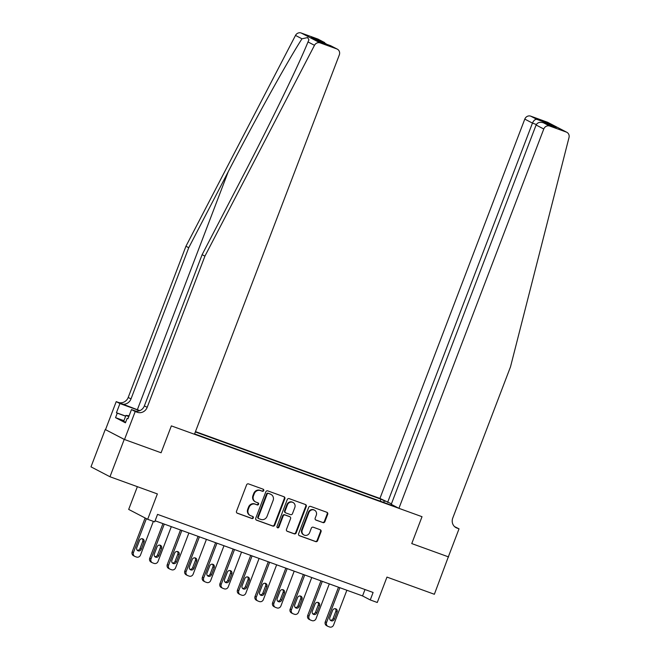 <?xml version="1.0" encoding="UTF-8"?>
<svg xmlns="http://www.w3.org/2000/svg" width="660" height="660" viewBox="0 0 660 660"><rect width="100%" height="100%" fill="white"/><g stroke="black" fill="none" stroke-linecap="round" stroke-linejoin="round"><path stroke-width="0.99" d="M263.744 490.586A1.097 1.023 117.5 0 0 263.175 489.209L248.531 483.904A1.567 1.468 117.5 0 0 246.592 484.869L236.511 511.261A1.567 1.468 117.5 0 0 237.328 513.224L251.98 518.529A1.097 1.023 117.5 0 0 252.879 516.533A1.097 1.023 117.5 0 0 252.763 516.475L250.866 515.79A5.024 4.686 117.5 0 1 248.242 509.504L249.084 507.301A5.024 4.686 117.5 0 1 255.288 504.207L257.185 504.9A1.097 1.023 117.5 0 0 258.085 502.895A1.097 1.023 117.5 0 0 257.969 502.846L256.072 502.161A5.024 4.686 117.5 0 1 253.448 495.866L254.29 493.672A5.024 4.686 117.5 0 1 260.494 490.578L262.391 491.263A1.097 1.023 117.5 0 0 263.744 490.586M255.544 501.922L255.024 501.658A5.024 4.686 117.5 0 1 252.937 495.602L253.778 493.399A5.024 4.686 117.5 0 1 259.982 490.314L261.88 490.999A1.097 1.023 117.5 0 0 262.985 489.142M236.932 513.001L251.468 518.265A1.097 1.023 117.5 0 0 252.574 516.409M250.338 515.559L249.818 515.287A5.024 4.686 117.5 0 1 247.731 509.231L248.572 507.037A5.024 4.686 117.5 0 1 254.776 503.943L256.674 504.628A1.097 1.023 117.5 0 0 257.779 502.78M322.946 522.629A1.567 1.468 117.5 0 0 324.885 521.664L327.707 514.264A1.567 1.468 117.5 0 0 326.89 512.292L310.621 506.401A1.567 1.468 117.5 0 0 308.69 507.367L298.609 533.759A1.567 1.468 117.5 0 0 299.425 535.722L315.695 541.612A1.567 1.468 117.5 0 0 317.633 540.647L321.049 531.704A1.567 1.468 117.5 0 0 320.232 529.741L313.269 527.216A1.567 1.468 117.5 0 0 311.33 528.182L309.639 532.62A4.199 3.919 117.5 0 1 304.004 535.012A4.199 3.919 117.5 0 1 302.263 529.947L308.897 512.572A4.199 3.919 117.5 0 1 314.523 510.188A4.199 3.919 117.5 0 1 316.272 515.245L315.166 518.141A1.567 1.468 117.5 0 0 315.983 520.105L322.426 522.365A1.567 1.468 117.5 0 0 324.365 521.4L327.195 513.991A1.567 1.468 117.5 0 0 326.774 512.251M124.228 439.411L161.089 452.768L171.361 425.89L194.461 434.255L339.306 54.928A4.801 4.48 117.5 0 0 336.806 48.922L320.166 42.892A4.801 4.48 117.5 0 0 314.49 45.309L204.922 256.146L147.18 407.352A8.002 7.458 -62.5 0 1 137.313 412.277L135.201 411.51L124.509 439.51L105.245 429.52L124.228 439.411L109.972 476.751L157.369 493.919L147.675 519.304L154.696 521.854L157.542 514.379L373.106 592.474L370.252 599.94L377.272 602.489L386.966 577.096L434.362 594.272L448.355 556.792M454.55 526.614L459.03 528.833L448.338 556.834L411.757 543.576L448.618 556.933M124.509 439.51L161.089 452.768L171.361 425.89L422.02 516.697L411.757 543.576L422.02 516.697L398.921 508.332L543.774 129.005L536.101 125.004L391.248 504.331L398.921 508.332M284.839 498.729A1.567 1.468 117.5 0 0 284.023 496.765L267.754 490.875A1.567 1.468 117.5 0 0 265.815 491.84L255.742 518.224A1.567 1.468 117.5 0 0 256.558 520.187L272.827 526.086A1.567 1.468 117.5 0 0 274.766 525.112L284.839 498.729L284.328 498.465A1.567 1.468 117.5 0 0 283.907 496.724M289.187 498.638L305.456 504.529A1.567 1.468 117.5 0 1 306.273 506.492L296.2 532.884A1.567 1.468 117.5 0 1 294.261 533.849L287.298 531.325A1.567 1.468 117.5 0 1 286.481 529.361L290.565 518.661A1.567 1.468 117.5 0 0 289.748 516.697L285.128 515.023A1.567 1.468 117.5 0 0 283.189 515.988L278.941 527.125A1.097 1.023 117.5 0 1 277.464 527.753A1.097 1.023 117.5 0 1 277.01 526.433L287.248 499.603A1.567 1.468 117.5 0 1 289.187 498.638M109.972 476.751L90.989 466.851L105.245 429.52M391.446 503.819L379.937 498.432L195.467 431.607M195.343 431.945L380.902 499.166L385.481 501.319M393.385 505.436L395.01 506.525L194.584 433.917M137.371 486.676L128.683 509.413L147.675 519.304M155.108 520.773L362.554 595.93L370.252 599.94M364.996 589.537L362.554 595.93M380.143 501.138L380.902 499.166M383.947 502.516L384.004 500.791M256.162 519.964L272.316 525.814A1.567 1.468 117.5 0 0 274.255 524.848L284.328 498.465M268.488 493.474A1.097 1.023 117.5 0 0 267.135 494.15L258.291 517.308A1.097 1.023 117.5 0 0 258.86 518.686L260.857 519.412A5.024 4.686 117.5 0 0 267.061 516.318L273.108 500.486A5.024 4.686 117.5 0 0 270.484 494.2L267.976 493.21A1.097 1.023 117.5 0 0 266.615 493.886L267.135 494.15M258.349 518.422A1.097 1.023 117.5 0 1 257.771 517.044L266.615 493.886M271.021 494.431L270.509 494.167A5.024 4.686 117.5 0 0 269.973 493.928L270.484 494.2M267.976 493.21L269.973 493.928M286.902 531.102L293.75 533.577A1.567 1.468 117.5 0 0 295.688 532.612L305.762 506.228A1.567 1.468 117.5 0 0 305.341 504.487M289.558 516.598A1.567 1.468 117.5 0 0 289.237 516.425L284.617 514.75A1.567 1.468 117.5 0 0 282.678 515.724L278.421 526.861L278.941 527.125M277.233 527.579A1.097 1.023 117.5 0 0 278.421 526.861M294.805 507.556A4.199 3.919 117.5 0 0 293.065 502.491A4.199 3.919 117.5 0 0 287.43 504.883L285.095 511.005A1.567 1.468 117.5 0 0 285.912 512.968L290.532 514.643A1.567 1.468 117.5 0 0 292.471 513.678L294.805 507.556M293.065 502.491L292.545 502.227A4.199 3.919 117.5 0 0 286.918 504.619L287.43 504.883M285.747 512.894L285.236 512.63A1.567 1.468 117.5 0 1 284.584 510.741L286.918 504.619M315.587 519.882L322.426 522.365M314.523 510.188L314.012 509.916A4.199 3.919 117.5 0 0 308.385 512.308L308.897 512.572M304.004 535.012L303.493 534.74A4.199 3.919 117.5 0 1 301.752 529.683L308.385 512.308M299.029 535.491L315.183 541.348A1.567 1.468 117.5 0 0 317.122 540.383L320.537 531.44A1.567 1.468 117.5 0 0 320.116 529.699M145.126 517.976L132.181 551.867A3.201 2.986 -62.5 0 0 133.51 555.72L134.797 556.388A3.201 2.986 117.5 0 0 135.135 556.537L136.537 557.048A3.201 2.986 117.5 0 0 140.489 555.077L153.359 521.367M134.797 556.388A3.201 2.986 117.5 0 1 133.46 552.535L146.404 518.644M137.255 550.259A2.558 2.384 117.5 0 0 139.994 548.576L142.733 541.406A2.558 2.384 117.5 0 0 142.255 538.766M141.273 549.244L144.012 542.074A2.558 2.384 117.5 0 0 142.948 538.989A2.558 2.384 117.5 0 0 139.516 540.449L136.785 547.618A2.558 2.384 117.5 0 0 137.841 550.704A2.558 2.384 117.5 0 0 141.273 549.244L139.994 548.576M139.846 410.635A20.84 0.932 20.9 0 0 137.354 409.72L116.218 401.618L105.526 429.619M204.922 256.146L202.117 254.677L241.601 178.703C269.437 125.334 298.477 65.522 308.005 41.935L308.921 39.839L307.651 37.57L301.983 38.791C288.156 60.142 255.907 118.28 228.228 171.732L188.743 247.714L131.002 398.921A8.002 7.458 -62.5 0 1 121.135 403.846M188.743 247.714L185.938 246.254L128.197 397.46A8.002 7.458 -62.5 0 1 118.321 402.385M137.313 412.277L134.5 410.809A8.002 7.458 -62.5 0 0 144.375 405.892L202.117 254.677M336.806 48.922L330.676 45.73L317.897 41.093L311.173 37.595L323.953 42.223L317.823 39.031L301.183 33L320.166 42.892M301.983 38.791L295.498 35.417L185.938 246.254M135.201 411.51L131.48 409.571L127.974 418.762L127.157 418.333L128.015 418.646M123.923 420.684L115.541 417.648L125.441 422.812L127.157 418.333M115.541 417.648L117.249 413.168L116.432 412.739L119.938 403.557L116.218 401.618M139.664 410.71A18.002 0.808 20.9 0 0 138.262 410.198L119.938 403.557M131.48 409.571L135.836 411.155M295.498 35.417A4.801 4.48 -62.5 0 1 301.183 33M317.823 39.031A4.801 4.48 -62.5 0 1 318.326 39.253L326.939 44.368M116.432 412.739L125.672 416.089M125.631 416.204L117.249 413.168M330.676 45.73L337.318 49.145M311.173 37.595L318.12 41.176M323.953 42.223L324.646 42.545M379.937 498.432L524.791 119.105A4.801 4.48 -62.5 0 1 530.714 116.152L547.346 122.182A4.801 4.48 -62.5 0 1 547.858 122.405L566.841 132.297A4.801 4.48 117.5 0 1 569.011 137.519L510.502 366.844L452.76 518.059A8.002 7.458 117.5 0 0 456.085 527.695A8.002 7.458 117.5 0 0 456.926 528.066L459.03 528.833M530.714 116.152L536.844 119.353L549.623 123.981L556.347 127.479L543.568 122.851L549.697 126.043L566.338 132.074L547.346 122.182M387.61 502.433L532.455 123.106L524.791 119.105M566.841 132.297A4.801 4.48 117.5 0 0 566.338 132.074M549.697 126.043A4.801 4.48 117.5 0 0 543.774 129.005M536.844 119.353C535.12 119.196 533.659 120.45 532.455 123.106L536.332 124.509M549.623 123.981L547.784 124.377M556.347 127.479L555.786 127.281M536.101 125.004C537.504 122.446 539.987 121.729 543.568 122.851L556.066 127.372M162.954 523.619L149.737 558.228A3.201 2.986 -62.5 0 0 151.066 562.081L152.344 562.749A3.201 2.986 117.5 0 0 152.683 562.897L154.094 563.409A3.201 2.986 117.5 0 0 158.037 561.437L171.319 526.655M152.344 562.749A3.201 2.986 117.5 0 1 151.016 558.896L164.299 524.106M154.811 556.619A2.558 2.384 117.5 0 0 157.542 554.936L160.281 547.767A2.558 2.384 117.5 0 0 159.802 545.119M158.829 555.605L161.568 548.435A2.558 2.384 117.5 0 0 160.504 545.35A2.558 2.384 117.5 0 0 157.072 546.81L154.333 553.979A2.558 2.384 117.5 0 0 155.397 557.057A2.558 2.384 117.5 0 0 158.829 555.605L157.542 554.936M180.502 529.98L167.285 564.581A3.201 2.986 -62.5 0 0 168.622 568.441L169.9 569.11A3.201 2.986 117.5 0 0 170.239 569.258L171.641 569.77A3.201 2.986 117.5 0 0 175.593 567.798L188.875 533.008M169.9 569.11A3.201 2.986 117.5 0 1 168.572 565.257L181.855 530.467M172.367 562.98A2.558 2.384 117.5 0 0 175.098 561.297L177.837 554.128A2.558 2.384 117.5 0 0 177.358 551.48M176.385 561.965L179.116 554.796A2.558 2.384 117.5 0 0 178.06 551.711A2.558 2.384 117.5 0 0 174.628 553.163L171.889 560.332A2.558 2.384 117.5 0 0 172.953 563.417A2.558 2.384 117.5 0 0 176.385 561.965L175.098 561.297M198.058 536.341L184.841 570.941A3.201 2.986 -62.5 0 0 186.169 574.802L187.456 575.47A3.201 2.986 117.5 0 0 187.795 575.619L189.197 576.122A3.201 2.986 117.5 0 0 193.149 574.159L206.431 539.368M187.456 575.47A3.201 2.986 117.5 0 1 186.128 571.61L199.411 536.827M189.923 569.341A2.558 2.384 117.5 0 0 192.654 567.649L195.393 560.488A2.558 2.384 117.5 0 0 194.914 557.84M193.933 568.318L196.672 561.157A2.558 2.384 117.5 0 0 195.607 558.071A2.558 2.384 117.5 0 0 192.184 559.523L189.445 566.692A2.558 2.384 117.5 0 0 190.509 569.778A2.558 2.384 117.5 0 0 193.933 568.318L192.654 567.649M215.614 542.693L202.397 577.302A3.201 2.986 -62.5 0 0 203.725 581.155L205.012 581.831A3.201 2.986 117.5 0 0 205.351 581.98L206.753 582.483A3.201 2.986 117.5 0 0 210.697 580.511L223.987 545.729M205.012 581.831A3.201 2.986 117.5 0 1 203.676 577.97L216.959 543.188M207.471 575.693A2.558 2.384 117.5 0 0 210.21 574.01L212.941 566.841A2.558 2.384 117.5 0 0 212.462 564.201M211.489 574.678L214.228 567.509A2.558 2.384 117.5 0 0 213.163 564.432A2.558 2.384 117.5 0 0 209.731 565.884L206.993 573.053A2.558 2.384 117.5 0 0 208.057 576.139A2.558 2.384 117.5 0 0 211.489 574.678L210.21 574.01M125.664 422.227L123.659 421.377L125.936 415.404L129.112 415.792M128.791 416.617L125.936 415.404M233.161 549.054L219.953 583.663A3.201 2.986 -62.5 0 0 221.282 587.515L222.56 588.184A3.201 2.986 117.5 0 0 222.898 588.332L224.309 588.844A3.201 2.986 117.5 0 0 228.253 586.872L241.535 552.09M222.56 588.184A3.201 2.986 117.5 0 1 221.232 584.331L234.514 549.549M225.027 582.054A2.558 2.384 117.5 0 0 227.758 580.371L230.497 573.202A2.558 2.384 117.5 0 0 230.018 570.562M229.045 581.039L231.784 573.87A2.558 2.384 117.5 0 0 230.72 570.784A2.558 2.384 117.5 0 0 227.287 572.245L224.548 579.414A2.558 2.384 117.5 0 0 225.613 582.499A2.558 2.384 117.5 0 0 229.045 581.039L227.758 580.371M250.717 555.415L237.501 590.023A3.201 2.986 -62.5 0 0 238.829 593.876L240.116 594.544A3.201 2.986 117.5 0 0 240.454 594.693L241.857 595.205A3.201 2.986 117.5 0 0 245.809 593.233L259.091 558.451M240.116 594.544A3.201 2.986 117.5 0 1 238.788 590.692L252.071 555.902M242.583 588.415A2.558 2.384 117.5 0 0 245.314 586.732L248.053 579.562A2.558 2.384 117.5 0 0 247.574 576.922M246.601 587.4L249.332 580.231A2.558 2.384 117.5 0 0 248.267 577.145A2.558 2.384 117.5 0 0 244.843 578.606L242.104 585.775A2.558 2.384 117.5 0 0 243.169 588.86A2.558 2.384 117.5 0 0 246.601 587.4L245.314 586.732M268.274 561.775L255.057 596.384A3.201 2.986 -62.5 0 0 256.385 600.237L257.672 600.905A3.201 2.986 117.5 0 0 258.01 601.054L259.413 601.565A3.201 2.986 117.5 0 0 263.365 599.593L276.647 564.812M257.672 600.905A3.201 2.986 117.5 0 1 256.344 597.053L269.626 562.262M260.139 594.775A2.558 2.384 117.5 0 0 262.87 593.092L265.609 585.923A2.558 2.384 117.5 0 0 265.13 583.275M264.149 593.761L266.887 586.591A2.558 2.384 117.5 0 0 265.823 583.506A2.558 2.384 117.5 0 0 262.391 584.966L259.661 592.127A2.558 2.384 117.5 0 0 260.725 595.213A2.558 2.384 117.5 0 0 264.149 593.761L262.87 593.092M285.829 568.136L272.613 602.737A3.201 2.986 -62.5 0 0 273.941 606.598L275.22 607.266A3.201 2.986 117.5 0 0 275.558 607.414L276.969 607.926A3.201 2.986 117.5 0 0 280.912 605.954L294.195 571.164M275.22 607.266A3.201 2.986 117.5 0 1 273.892 603.405L287.174 568.623M277.687 601.136A2.558 2.384 117.5 0 0 280.426 599.453L283.156 592.284A2.558 2.384 117.5 0 0 282.678 589.636M281.704 600.121L284.443 592.952A2.558 2.384 117.5 0 0 283.379 589.867A2.558 2.384 117.5 0 0 279.947 591.319L277.208 598.488A2.558 2.384 117.5 0 0 278.272 601.573A2.558 2.384 117.5 0 0 281.704 600.121L280.426 599.453M303.377 574.497L290.161 609.097A3.201 2.986 -62.5 0 0 291.497 612.958L292.776 613.627A3.201 2.986 117.5 0 0 293.114 613.775L294.517 614.279A3.201 2.986 117.5 0 0 298.468 612.315L311.751 577.525M292.776 613.627A3.201 2.986 117.5 0 1 291.448 609.766L304.73 574.984M295.243 607.497A2.558 2.384 117.5 0 0 297.974 605.806L300.712 598.645A2.558 2.384 117.5 0 0 300.234 595.996M299.26 606.474L302 599.313A2.558 2.384 117.5 0 0 300.935 596.227A2.558 2.384 117.5 0 0 297.503 597.679L294.764 604.849A2.558 2.384 117.5 0 0 295.828 607.934A2.558 2.384 117.5 0 0 299.26 606.474L297.974 605.806M320.933 580.849L307.717 615.458A3.201 2.986 -62.5 0 0 309.045 619.311L310.332 619.979A3.201 2.986 117.5 0 0 310.67 620.136L312.073 620.639A3.201 2.986 117.5 0 0 316.024 618.667L329.307 583.885M310.332 619.979A3.201 2.986 117.5 0 1 309.004 616.126L322.286 581.344M312.799 613.849A2.558 2.384 117.5 0 0 315.529 612.166L318.268 604.997A2.558 2.384 117.5 0 0 317.79 602.357M316.808 612.835L319.547 605.665A2.558 2.384 117.5 0 0 318.483 602.588A2.558 2.384 117.5 0 0 315.059 604.04L312.32 611.209A2.558 2.384 117.5 0 0 313.385 614.295A2.558 2.384 117.5 0 0 316.808 612.835L315.529 612.166M338.489 587.21L325.273 621.819A3.201 2.986 -62.5 0 0 326.601 625.672L327.888 626.34A3.201 2.986 117.5 0 0 328.226 626.488L329.629 627A3.201 2.986 117.5 0 0 333.58 625.028L346.863 590.246M327.888 626.34A3.201 2.986 117.5 0 1 326.551 622.487L339.842 587.697M330.346 620.21A2.558 2.384 117.5 0 0 333.085 618.527L335.816 611.358A2.558 2.384 117.5 0 0 335.346 608.718M334.364 619.195L337.103 612.026A2.558 2.384 117.5 0 0 336.039 608.941A2.558 2.384 117.5 0 0 332.607 610.401L329.868 617.57A2.558 2.384 117.5 0 0 330.932 620.656A2.558 2.384 117.5 0 0 334.364 619.195L333.085 618.527M259.982 490.314L260.494 490.578M253.778 493.399L254.29 493.672M252.937 495.602L253.448 495.866M256.674 504.628L257.185 504.9M254.776 503.943L255.288 504.207M248.572 507.037L249.084 507.301M247.731 509.231L248.242 509.504M251.468 518.265L251.98 518.529M261.88 490.999L262.391 491.263M274.255 524.848L274.766 525.112M272.316 525.814L272.827 526.086M257.771 517.044L258.291 517.308M305.762 506.228L306.273 506.492M295.688 532.612L296.2 532.884M293.75 533.577L294.261 533.849M289.237 516.425L289.748 516.697M284.617 514.75L285.128 515.023M282.678 515.724L283.189 515.988M284.584 510.741L285.095 511.005M301.752 529.683L302.263 529.947M320.537 531.44L321.049 531.704M317.122 540.383L317.633 540.647M315.183 541.348L315.695 541.612M327.195 513.991L327.707 514.264M324.365 521.4L324.885 521.664M133.46 552.535L132.181 551.867M142.733 541.406L144.012 542.074M228.228 171.732L137.354 409.72M131.002 398.921L128.197 397.46M144.375 405.892L147.18 407.352M314.49 45.309L308.005 41.935M137.89 411.172L138.262 410.198M455.293 527.216L456.926 528.066M151.016 558.896L149.737 558.228M160.281 547.767L161.568 548.435M168.572 565.257L167.285 564.581M177.837 554.128L179.116 554.796M186.128 571.61L184.841 570.941M195.393 560.488L196.672 561.157M203.676 577.97L202.397 577.302M212.941 566.841L214.228 567.509M221.232 584.331L219.953 583.663M230.497 573.202L231.784 573.87M238.788 590.692L237.501 590.023M248.053 579.562L249.332 580.231M256.344 597.053L255.057 596.384M265.609 585.923L266.887 586.591M273.892 603.405L272.613 602.737M283.156 592.284L284.443 592.952M291.448 609.766L290.161 609.097M300.712 598.645L302 599.313M309.004 616.126L307.717 615.458M318.268 604.997L319.547 605.665M326.551 622.487L325.273 621.819M335.816 611.358L337.103 612.026M258.233 518.372L258.745 518.636M289.402 516.499L289.913 516.772M318.021 41.134L330.8 45.763"/></g></svg>
